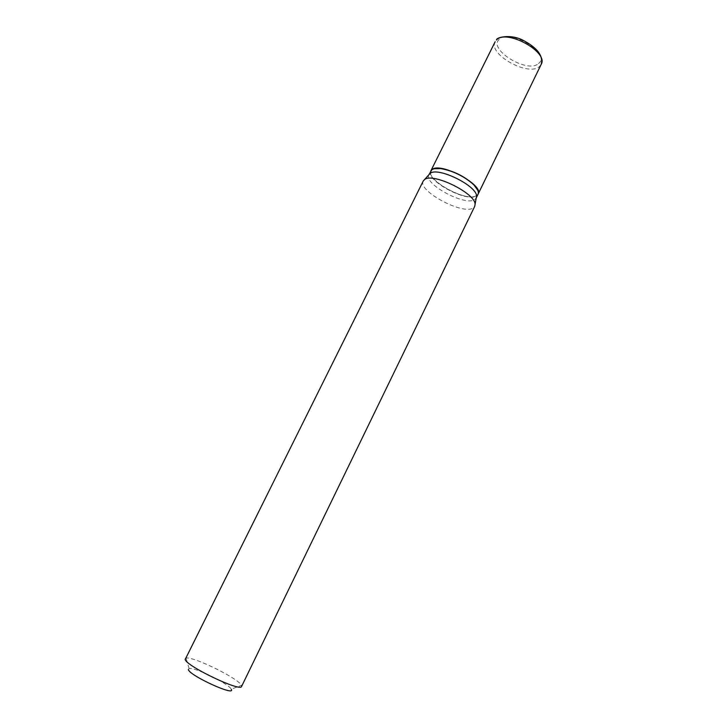 <?xml version="1.0" encoding="UTF-8"?>
<svg xmlns="http://www.w3.org/2000/svg" width="727" height="727" viewBox="0 0 727 727"><rect width="100%" height="100%" fill="white"/><g stroke="black" fill="none" stroke-linecap="round" stroke-linejoin="round"><path stroke-width="0.55" stroke-dasharray="3.63 2.73" d="M430.802 170.963C425.377 180.241 467.234 202.706 476.658 195.663L478.112 194.118M430.757 171.063C424.986 180.232 467.079 202.933 476.567 195.854L478.012 194.318M429.03 174.544L428.903 174.771C423.187 183.849 465.316 206.55 474.767 199.561L476.203 198.044M434.155 168.764L432.074 169.755C421.206 177.152 466.161 203.115 476.467 195.545C478.257 194.409 478.693 192.628 477.757 190.21M188.357 669.503L189.093 668.567C194.145 666.759 229.023 683.834 231.222 689.196L241.446 685.343L241.591 686.424M185.112 658.635L186.057 658.089C192.809 656.063 238.111 678.255 241.355 685.17L241.446 685.343M423.232 181.023C417.134 190.683 462.917 215.319 473.15 207.977L474.713 206.359M538.489 63.558C551.893 54.171 509.463 27.817 499.222 39.349C487.653 49.436 527.575 73.872 538.489 63.558M495.16 41.739C487.781 54.207 528.52 76.917 539.443 66.548L541.179 64.385M189.093 668.567L186.057 658.089"/><path stroke-width="1.09" d="M541.179 64.385C548.994 51.999 506.092 28.571 496.414 40.04L496.623 39.703C496.432 37.359 511.181 33.66 523.64 40.603C537.562 48.091 543.405 56.015 541.179 64.385L478.112 194.118C484.364 185.067 439.999 161.503 431.874 169.636L430.802 170.963M429.03 174.544L430.111 173.426C437.745 166.465 477.385 185.976 476.539 196.263L476.221 197.998L478.012 194.318C479.057 191.937 477.612 188.738 473.686 184.731C464.289 176.316 453.384 170.954 440.989 168.646C436.636 168.101 433.565 168.491 431.783 169.836L429.003 174.571M477.757 190.21L473.613 184.522C464.299 176.179 453.494 170.863 441.207 168.573L434.155 168.764M231.295 689.332C235.766 696.711 189.983 675.828 188.429 669.731L188.357 669.503M241.591 686.424C241.055 692.249 186.53 666.286 185.158 659.516L423.232 181.023L424.504 179.605C432.656 172.181 475.967 193.491 475.058 204.478L474.713 206.359L241.591 686.424M495.16 41.739L430.847 170.863M430.111 173.426L424.504 179.605M476.539 196.263L475.058 204.478"/></g></svg>
